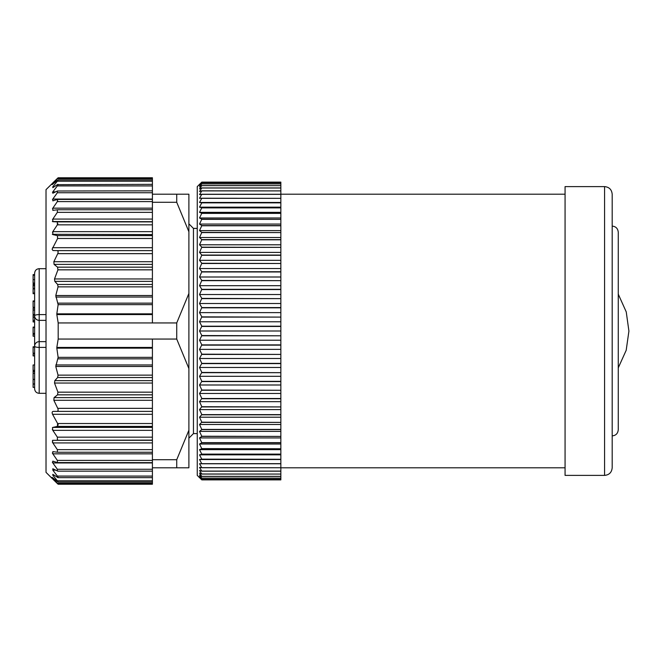 <?xml version="1.0" encoding="UTF-8"?>
<svg xmlns="http://www.w3.org/2000/svg" width="662" height="662" viewBox="0 0 662 662"><rect width="100%" height="100%" fill="white"/><g stroke="black" fill="none" stroke-linecap="round" stroke-linejoin="round"><path stroke-width="0.99" d="M58.182 322.94L152.409 322.94L152.409 314.558L56.833 314.558L58.182 322.94L58.182 339.06L176.729 339.06L176.729 322.94L152.409 322.94M56.833 314.558L56.824 313.846L152.409 313.846L152.409 209.746L57.702 209.763M152.409 238.477L57.627 238.477L57.354 235.606L57.627 238.477L52.099 249.202L52.943 250.534L56.725 250.617C58.124 250.683 58.471 251.692 57.751 253.654L53.845 261.713L54.061 264.395L57.544 267.158L57.925 269.839L54.516 278.959L54.814 281.367L57.627 284.461L58.049 286.861L55.782 295.525L58.132 304.644L56.824 313.846M152.409 235.606L57.354 235.606L52.828 234.588L52.828 231.65L57.354 224.848L57.354 221.878L52.828 221.687L52.828 219.081L57.354 212.353L57.354 209.763L52.828 210.384L52.828 208.158L57.354 201.596L57.354 199.419L52.828 200.867L52.828 199.039L57.354 192.741L57.354 191.012L52.828 193.254L52.828 191.856L57.354 185.914C58.421 184.466 58.421 184.053 57.354 184.665L52.828 187.66L52.828 186.725L57.354 181.222C58.421 179.907 58.421 179.65 57.354 180.469L52.116 184.607L57.354 178.732C58.421 177.565 58.421 177.482 57.354 178.483L46.017 189.646L46.017 472.354L52.099 478.427M152.409 177.764L58.173 177.764L152.409 177.764L152.409 209.746L57.354 209.763M152.409 199.353L57.354 199.419M152.409 190.846L57.354 191.012M152.409 184.35L57.354 184.665M152.409 181.222L57.354 181.222C58.421 179.907 58.421 179.65 57.354 180.469M57.354 178.732C58.421 177.565 58.421 177.482 57.354 178.483C58.421 177.482 58.421 177.565 57.354 178.732L152.409 178.732M52.828 182.861L57.354 178.483M52.828 183.705L52.828 184.185M54.226 186.725L52.828 186.725L52.828 187.66M55.625 191.856L52.828 191.856L52.472 192.369M152.409 199.039L52.828 199.039L52.472 199.585M57.776 200.934L57.354 201.596L152.409 201.596M152.409 208.158L52.828 208.158L52.472 208.737M152.409 219.081L52.828 219.081L52.472 219.685M52.331 221.513L152.409 221.687M152.409 221.878L57.379 221.878M57.925 223.814L57.354 224.848L152.409 224.848M152.409 231.65L52.828 231.65L52.472 232.263M52.331 234.298L152.409 234.588M57.635 423.539L57.892 424.061M58.008 424.359L58.173 425.078M52.331 429.423L52.828 430.35L52.472 427.569M57.801 440.007L57.354 440.122L57.395 437.21M52.331 442.017L52.828 442.919L52.472 440.396M52.331 452.982L52.828 453.842L52.828 451.616L57.354 452.237L57.387 449.688M52.331 462.15L52.828 462.961L52.828 461.133L57.354 462.581L57.387 460.454M52.828 468.746L52.828 470.144L52.828 468.746L57.859 471.154L152.409 471.154L152.409 467.794L176.729 467.794L176.729 459.726L152.409 459.726L152.409 467.794M52.828 474.34L52.828 475.275L52.828 474.34L58.041 477.641L152.409 477.65L152.409 471.154M52.124 477.327L52.828 478.295L52.099 477.343M52.828 479.139L57.354 483.517C58.421 484.518 58.421 484.435 57.354 483.268L52.828 478.295M57.354 483.517C58.421 484.518 58.421 484.435 57.354 483.268L152.409 483.268L152.409 477.65M52.828 477.815L57.354 481.531C58.421 482.35 58.421 482.093 57.354 480.778L52.828 475.275L54.226 475.275M57.354 481.531C58.421 482.35 58.421 482.093 57.354 480.778L152.409 480.778M57.354 477.335C58.421 477.956 58.421 477.534 57.354 476.086L52.828 470.144L55.625 470.144M57.354 470.988L57.354 469.259L52.828 462.961L152.409 462.961M57.354 462.581L152.409 462.647M152.409 460.404L57.354 460.404L52.828 453.842L152.409 453.842M57.354 452.237L152.409 452.254L152.409 348.154L56.824 348.154L58.132 357.356L55.782 366.475L58.049 375.139L57.627 377.539L54.814 380.633L54.516 383.041L57.925 392.161L57.544 394.842L54.061 397.605L53.845 400.287L57.751 408.346C58.471 410.299 58.132 411.317 56.725 411.383L53.473 411.383C52.116 411.441 51.81 412.418 52.546 414.296L57.627 423.523L152.409 423.523M152.409 449.647L57.354 449.647L52.828 442.919L152.409 442.919M152.409 440.313L52.828 440.313L152.409 440.122M152.409 437.152L57.354 437.152L52.828 430.35L152.409 430.35M152.409 427.412L52.828 427.412L57.354 426.394L57.627 423.523M56.824 348.154L56.833 347.442L152.409 347.442L152.409 348.154M58.182 339.06L56.833 347.442M152.409 484.236L58.173 484.236L152.409 484.236L152.409 483.268M152.409 339.06L152.409 347.442M57.702 452.237L152.409 452.237L152.409 459.726M152.409 313.846L152.409 314.558M152.409 202.274L176.729 202.274L176.729 194.206L152.409 194.206M176.729 194.206L188.893 194.206L188.893 467.794L176.729 467.794M176.729 339.06L188.893 368.552M188.893 293.448L176.729 322.94M188.893 430.234L176.729 459.726M176.729 202.274L188.893 231.766M197.251 228.407L193.453 228.407L193.453 433.593L197.251 433.593M53.473 411.383L152.409 411.383M56.725 250.617L152.409 250.617M34.623 321.12L34.623 327.541L33.1 327.541L33.1 333.466L34.623 333.466M33.1 333.598L34.623 333.598L34.623 334.236L33.1 334.236L33.1 333.598L33.1 336.205L34.623 336.023M34.623 346.78L33.1 346.78L33.1 353.169L34.623 353.169M34.623 353.938L33.1 353.938L33.1 355.899L34.623 355.717M34.623 300.937L33.1 300.937L33.1 307.317L34.623 307.317M34.623 308.095L33.1 308.095L33.1 310.056L34.623 309.874M34.623 275.26L33.1 275.26L33.1 283.046L34.623 283.046M34.623 317.189L33.1 317.189L33.1 321.831L33.1 321.087L33.1 321.831L34.623 321.831M34.623 373.385L33.1 373.385L33.1 387.361L33.1 384.117L34.623 384.117M33.1 372.714L33.1 371.324M34.623 371.101L33.1 371.101L33.1 365.176M34.623 383.72L33.1 384.117M34.623 379.558L33.1 379.558L34.623 379.161M33.1 383.72L33.1 383.265M33.1 346.78L33.1 347.194M33.1 284.594L34.623 284.577M34.623 284.718L33.1 284.718L33.1 288.889L33.1 288.227L34.623 288.227M34.623 288.889L33.1 288.889L33.1 293.696L34.623 293.696M34.623 310.056L33.1 310.056L33.1 314.458L34.623 314.458M34.623 315.228L33.1 315.228L33.1 317.007L34.623 317.007M33.1 279.612L34.623 279.612L34.623 280.506M46.017 347.401L39.182 347.401A4.56 1.2 180 0 1 34.623 346.201L34.623 315.799A4.56 1.2 0 0 1 39.182 314.599L46.017 314.599M34.623 309.295L34.623 319.175M33.1 336.205L34.623 336.205L34.623 352.705M33.1 371.746L34.623 371.746M33.1 364.977L34.623 364.977M33.1 314.582L34.623 314.582M46.017 341.642L39.182 341.642L46.017 341.642M46.017 320.358L39.182 320.358A4.56 4.56 0 0 1 34.623 315.799L34.623 273.24L34.623 274.598L33.1 274.598M34.623 346.201A4.56 4.56 0 0 1 39.182 341.642A4.56 4.56 0 0 0 34.623 346.201L34.623 388.76L34.623 387.361L33.1 387.361M280.845 479.884L201.811 479.884L197.251 475.39L197.251 186.61L201.811 182.116L199.527 184.615L201.811 182.704L199.527 185.484L201.811 183.862L199.527 186.924L201.811 185.608L199.527 188.935L201.811 187.934L199.527 191.508L201.811 190.813L199.527 194.628L201.811 194.256L199.527 198.286L201.811 198.228L199.527 202.473L201.811 202.729L199.527 207.165L201.811 207.736L199.527 212.345L201.811 213.23L199.527 217.988L201.811 219.188L199.527 224.079L201.811 225.593L199.527 230.599L201.811 232.412L199.527 237.509L201.811 239.611L199.527 244.791L201.811 247.183L199.527 252.412L201.811 255.077L199.527 260.34L201.811 263.269L199.527 268.549L201.811 271.734L199.527 277.006L201.811 280.431L199.527 285.678L201.811 289.327L199.527 294.524L201.811 298.388L199.527 303.519L201.811 307.582L199.527 312.621L201.811 316.866L199.527 321.79L201.811 326.2L199.527 331L201.811 335.56L199.527 340.21L201.811 344.902L199.527 349.379L201.811 354.187L199.527 358.481L201.811 363.38L199.527 367.476L201.811 372.441L199.527 376.322L201.811 381.345L199.527 384.994L201.811 390.042L199.527 393.451L201.811 398.516L199.527 401.66L201.811 406.716L199.527 409.588L201.811 414.627L199.527 417.209L201.811 422.199L199.527 424.491L201.811 429.588L199.527 431.401L201.811 436.407L199.527 437.921L201.811 442.812L199.527 444.012L201.811 448.77L199.527 449.655L201.811 454.264L199.527 454.835L201.811 459.271L199.527 459.527L201.811 463.772L199.527 463.714L201.811 467.744L199.527 467.372L201.811 471.187L199.527 470.492L201.811 474.066L199.527 473.065L201.811 476.392L199.527 475.076L201.811 478.138L199.527 476.516L201.811 479.296L199.527 477.385L201.811 479.876L280.845 479.876L280.845 479.296L201.811 479.296L280.845 479.28L280.845 478.138L201.811 478.138M280.845 478.138L201.811 478.096M201.811 474.066L280.845 474.066L280.845 476.392L201.811 476.392M280.845 476.334L201.811 476.334M280.845 474.066L201.811 474M201.811 467.744L280.845 467.744L280.845 471.187L201.811 471.187M280.845 471.104L201.811 471.104M280.845 467.744L201.811 467.653M201.811 459.271L280.845 459.271L280.845 463.772L201.811 463.772M280.845 463.665L201.811 463.665M280.845 459.271L201.811 459.147M201.811 448.77L280.845 448.77L280.845 454.264L201.811 454.264M280.845 454.124L201.811 454.124M280.845 448.77L201.811 448.621M201.811 436.407L280.845 436.407L280.845 442.812L201.811 442.812M280.845 442.646L201.811 442.646M280.845 436.407L201.811 436.241M201.811 422.389L280.845 422.389L280.845 429.588L201.811 429.588M280.845 429.415L201.811 429.415M280.845 422.389L201.811 422.199M201.811 406.923L280.845 406.923L280.845 414.817L201.811 414.817M280.845 414.627L201.811 414.627M280.845 406.923L201.811 406.716M201.811 390.266L280.845 390.266L280.845 398.731L201.811 398.731M280.845 398.516L201.811 398.516M280.845 390.266L201.811 390.042M201.811 372.673L280.845 372.673L280.845 381.569L201.811 381.569M280.845 381.345L201.811 381.345M280.845 372.673L201.811 372.441M201.811 354.418L280.845 354.418L280.845 363.612L201.811 363.612M280.845 363.38L201.811 363.38M280.845 354.418L201.811 354.187M201.811 335.8L280.845 335.8L280.845 345.134L201.811 345.134M280.845 344.902L201.811 344.902M280.845 335.8L201.811 335.56M201.811 317.098L280.845 317.098L280.845 326.44L201.811 326.44M280.845 326.2L201.811 326.2M280.845 317.098L201.811 316.866M201.811 298.62L280.845 298.62L280.845 307.813L201.811 307.813M280.845 307.582L201.811 307.582M280.845 298.62L201.811 298.388M201.811 280.655L280.845 280.655L280.845 289.559L201.811 289.559M280.845 289.327L201.811 289.327M280.845 280.655L201.811 280.431M201.811 263.484L280.845 263.484L280.845 271.958L201.811 271.958M280.845 271.734L201.811 271.734M280.845 263.484L201.811 263.269M201.811 247.373L280.845 247.373L280.845 255.284L201.811 255.284M280.845 255.077L201.811 255.077M280.845 247.373L201.811 247.183M201.811 232.585L280.845 232.585L280.845 239.801L201.811 239.801M280.845 239.611L201.811 239.611M280.845 232.585L201.811 232.412M201.811 219.354L280.845 219.354L280.845 225.759L201.811 225.759M280.845 225.593L201.811 225.593M280.845 219.354L201.811 219.188M201.811 207.876L280.845 207.876L280.845 213.379L201.811 213.379M280.845 213.23L201.811 213.23M280.845 207.876L201.811 207.736M201.811 198.335L280.845 198.335L280.845 202.853L201.811 202.853M280.845 202.729L201.811 202.729M280.845 198.335L201.811 198.228M201.811 190.896L280.845 190.896L280.845 194.347L201.811 194.347M280.845 194.256L201.811 194.256M280.845 190.896L201.811 190.813M201.811 185.666L280.845 185.666L280.845 188L201.811 188M280.845 187.934L201.811 187.934M280.845 185.666L201.811 185.608M201.811 182.116L280.845 182.116L201.811 182.116L280.845 182.124L280.845 183.904L201.811 183.904M280.845 183.862L201.811 183.862M280.845 182.72L201.811 182.72L280.845 182.704M280.845 183.904L280.845 185.608M280.845 188L280.845 190.813M280.845 194.347L280.845 198.228M280.845 202.853L280.845 207.736M280.845 213.379L280.845 219.188M280.845 225.759L280.845 232.412M280.845 239.801L280.845 247.183M280.845 255.284L280.845 263.269M280.845 271.958L280.845 280.431M280.845 289.559L280.845 298.388M280.845 307.813L280.845 316.866M280.845 326.44L280.845 335.56M280.845 345.134L280.845 354.187M280.845 363.612L280.845 372.441M280.845 381.569L280.845 390.042M280.845 398.731L280.845 406.716M280.845 414.817L280.845 422.199M280.845 429.588L280.845 436.241M280.845 442.812L280.845 448.621M280.845 454.264L280.845 459.147M280.845 463.772L280.845 467.653M280.845 471.187L280.845 474M280.845 476.392L280.845 478.096M280.845 202.473L199.527 202.473M280.845 207.165L199.527 207.165M280.845 212.345L199.527 212.345M280.845 217.988L199.527 217.988M280.845 224.079L199.527 224.079M280.845 230.599L199.527 230.599M280.845 237.509L199.527 237.509M280.845 244.791L199.527 244.791M280.845 252.412L199.527 252.412M280.845 260.34L199.527 260.34M280.845 268.549L199.527 268.549M280.845 277.006L199.527 277.006M280.845 285.678L199.527 285.678M280.845 294.524L199.527 294.524M280.845 303.519L199.527 303.519M280.845 312.621L199.527 312.621M280.845 321.79L199.527 321.79M280.845 331L199.527 331M280.845 340.21L199.527 340.21M280.845 349.379L199.527 349.379M280.845 358.481L199.527 358.481M280.845 367.476L199.527 367.476M280.845 376.322L199.527 376.322M280.845 384.994L199.527 384.994M280.845 393.451L199.527 393.451M280.845 401.66L199.527 401.66M280.845 409.588L199.527 409.588M280.845 417.209L199.527 417.209M280.845 424.491L199.527 424.491M280.845 431.401L199.527 431.401M280.845 437.921L199.527 437.921M280.845 444.012L199.527 444.012M280.845 449.655L199.527 449.655M280.845 454.835L199.527 454.835M280.845 459.527L199.527 459.527M612.184 194.206L612.184 467.794C611.729 472.403 609.197 474.944 604.58 475.39L604.58 186.61C609.197 187.056 611.729 189.597 612.184 194.206M604.58 475.39L565.067 475.39L565.067 186.61L604.58 186.61M280.845 194.206L565.067 194.206M628.9 331L626.244 311.91L618.258 294.143M57.354 185.914L152.409 185.914M57.354 192.741L152.409 192.741M57.354 212.353L152.409 212.353M57.354 476.086L152.409 476.086M57.354 469.259L152.409 469.259M57.354 426.394L152.409 426.394M58.008 358.862L152.409 358.862M58.132 357.356L152.409 357.356M57.627 377.539L152.409 377.539M58.049 375.139L152.409 375.139M57.544 394.842L152.409 394.842M57.925 392.161L152.409 392.161M57.751 408.346L152.409 408.346M55.823 364.961L152.409 364.961M55.782 366.475L152.409 366.475M54.814 380.633L152.409 380.633M54.516 383.041L152.409 383.041M54.061 397.605L152.409 397.605M53.845 400.287L152.409 400.287M52.546 414.296L152.409 414.296M58.132 304.644L152.409 304.644M58.008 303.138L152.409 303.138M58.049 286.861L152.409 286.861M57.627 284.461L152.409 284.461M57.925 269.839L152.409 269.839M57.544 267.158L152.409 267.158M57.751 253.654L152.409 253.654M55.823 297.039L152.409 297.039M55.782 295.525L152.409 295.525M54.814 281.367L152.409 281.367M54.516 278.959L152.409 278.959M54.061 264.395L152.409 264.395M53.845 261.713L152.409 261.713M52.546 247.704L152.409 247.704M33.1 347.236L34.623 347.236M33.1 301.392L34.623 301.392M33.1 320.549L34.623 320.549M46.017 393.319L39.182 393.319L39.182 320.358A4.56 4.56 0 0 1 34.623 315.799M33.1 370.348L34.623 370.348M33.1 293.034L34.623 293.034M33.1 285.81L34.623 285.81M33.1 285.43L34.623 285.43M39.182 320.358L39.182 268.681C36.435 268.929 34.912 270.452 34.623 273.24M58.132 179.973L152.409 179.973M58.132 482.027L152.409 482.027M193.453 228.407L188.893 223.847M193.453 433.593L188.893 438.153M34.623 327.086L33.1 327.086M34.623 355.899L33.1 355.899M34.623 283.717L33.1 283.717M34.623 321.939L33.1 321.939M34.623 284.238L33.1 284.238M39.182 393.319C36.435 393.071 34.912 391.548 34.623 388.76M46.017 268.681L39.182 268.681M280.845 467.794L565.067 467.794M612.184 226.131C615.809 226.421 617.836 228.448 618.258 232.205L618.258 429.795C617.836 433.552 615.809 435.579 612.184 435.869M618.258 367.857L626.186 350.289L628.9 331.223"/></g></svg>
